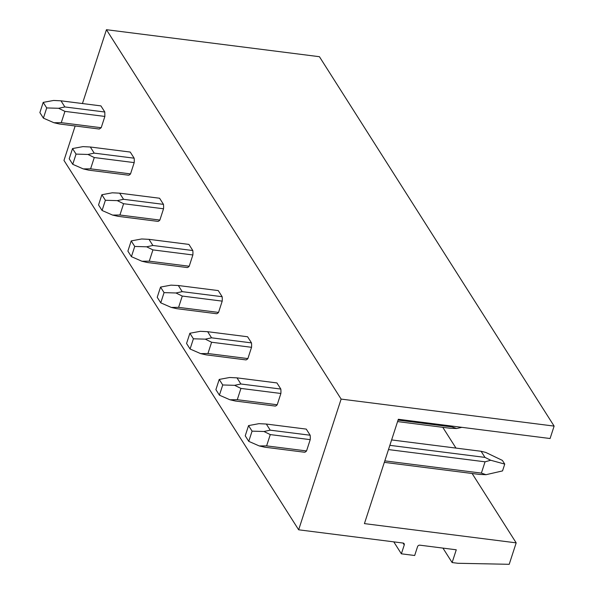 <?xml version="1.0" encoding="UTF-8"?>
<svg xmlns="http://www.w3.org/2000/svg" width="594" height="594" viewBox="0 0 594 594"><rect width="100%" height="100%" fill="white"/><g stroke="black" fill="none" stroke-linecap="round" stroke-linejoin="round"><path stroke-width="0.89" d="M442.938 548.099L452.123 562.555L457.803 563.275L509.214 564.3L516.179 542.857L364.426 523.611L398.329 419.275L550.081 438.521L554.12 426.098L341.127 399.086L298.656 529.803L403.022 543.035A1.953 1.611 -32.4 0 1 404.247 544.965L403.022 543.035M82.447 103.549L106.445 29.7L341.127 399.086M75.163 125.98L63.974 160.417L298.656 529.803M87.949 154.462L94.268 157.544L134.199 162.608A11.694 4.648 -82.8 0 0 134.147 158.19L130.249 152.064L90.318 147L94.208 153.126L87.949 154.462L76.054 154.098L72.735 164.315L69.216 158.769L72.535 148.559L76.054 154.098M134.199 162.608L130.532 173.901A11.694 4.648 -82.8 0 1 128.616 175.208L88.677 170.144L83.257 168.904L72.735 164.315M64.872 106.95L104.811 112.014L100.913 105.888L60.982 100.824L64.872 106.95L58.613 108.286L46.718 107.93L43.399 118.139L39.88 112.6L43.199 102.383L46.718 107.93M104.811 112.014L104.863 116.439L101.195 127.725L99.28 129.039L59.341 123.975L53.92 122.728L43.399 118.139M117.285 200.631L123.604 203.72L163.536 208.784A11.694 4.648 -82.8 0 0 163.476 204.366L159.586 198.24L119.654 193.176L123.545 199.302L117.285 200.631L105.39 200.275L102.071 210.484L98.552 204.945L101.871 194.735L105.39 200.275M163.536 208.784L159.868 220.077A11.694 4.648 -82.8 0 1 157.952 221.384L118.013 216.32L112.593 215.08L102.071 210.484M146.621 246.807L152.933 249.896L192.872 254.96A11.694 4.648 -82.8 0 0 192.812 250.534L188.922 244.409L148.99 239.345L152.881 245.471L146.621 246.807L134.727 246.451L131.408 256.66L127.888 251.121L131.207 240.904L134.727 246.451M192.872 254.96L189.204 266.246A11.694 4.648 -82.8 0 1 187.288 267.56L147.349 262.496L141.929 261.249L131.408 256.66M175.958 292.983L182.269 296.064L222.208 301.128A11.694 4.648 -82.8 0 0 222.149 296.71L218.258 290.585L178.326 285.521L182.217 291.647L175.958 292.983L164.063 292.619L160.744 302.836L157.224 297.29L160.543 287.08L164.063 292.619M222.208 301.128L218.54 312.422A11.694 4.648 -82.8 0 1 216.624 313.729L176.685 308.665L171.265 307.425L160.744 302.836M205.286 339.152L211.605 342.241L251.544 347.304A11.694 4.648 -82.8 0 0 251.485 342.887L247.594 336.761L207.662 331.697L211.553 337.823L205.286 339.152L193.399 338.795L190.08 349.005L186.561 343.466L189.88 333.256L193.399 338.795M251.544 347.304L247.876 358.59A11.694 4.648 -82.8 0 1 245.953 359.905L206.021 354.841L200.594 353.601L190.08 349.005M234.623 385.328L240.941 388.417L280.88 393.48A11.694 4.648 -82.8 0 0 280.821 389.055L276.93 382.93L236.991 377.866L240.889 383.991L234.623 385.328L222.735 384.964L219.416 395.181L215.897 389.642L219.216 379.425L222.735 384.964M280.88 393.48L277.212 404.766A11.694 4.648 -82.8 0 1 275.289 406.081L235.358 401.017L229.93 399.769L219.416 395.181M263.959 431.504L270.277 434.585L310.217 439.649A11.694 4.648 -82.8 0 0 310.157 435.231L306.266 429.106L266.327 424.042L270.225 430.167L263.959 431.504L252.071 431.14L248.752 441.357L245.233 435.81L248.552 425.601L252.071 431.14M310.217 439.649L306.549 450.943A11.694 4.648 -82.8 0 1 304.625 452.249L264.694 447.185L259.266 445.946L248.752 441.357M452.123 562.555L456.266 549.792L419.884 545.173A1.953 1.611 -32.4 0 0 417.552 546.651L414.679 555.501L401.366 553.816L404.247 544.965M442.775 427.316L455.977 448.091M472.111 473.485L516.179 542.857M106.445 29.7L319.431 56.705L554.12 426.098M393.777 541.862L401.366 553.816M60.982 100.824L53.631 100.453L43.199 102.383M53.92 122.728L61.264 122.661L64.932 111.375L58.613 108.286M64.932 111.375L104.863 116.439M61.264 122.661L101.195 127.725M90.318 147L82.967 146.621L72.535 148.559M94.268 157.544L90.6 168.837L83.257 168.904M94.208 153.126L134.147 158.19M90.6 168.837L130.532 173.901M119.654 193.176L112.303 192.798L101.871 194.735M123.604 203.72L119.929 215.013L112.593 215.08M123.545 199.302L163.476 204.366M119.929 215.013L159.868 220.077M148.99 239.345L141.639 238.974L131.207 240.904M152.933 249.896L149.265 261.182L141.929 261.249M152.881 245.471L192.812 250.534M149.265 261.182L189.204 266.246M178.326 285.521L170.975 285.142L160.543 287.08M182.269 296.064L178.601 307.358L171.265 307.425M182.217 291.647L222.149 296.71M178.601 307.358L218.54 312.422M207.662 331.697L200.312 331.318L189.88 333.256M211.605 342.241L207.937 353.527L200.594 353.601M211.553 337.823L251.485 342.887M207.937 353.527L247.876 358.59M236.991 377.866L229.648 377.494L219.216 379.425M240.941 388.417L237.273 399.703L229.93 399.769M240.889 383.991L280.821 389.055M397.579 421.584L450.118 428.244L456.682 428.519L461.865 427.331M398.062 420.092L452.041 426.938L456.682 428.519M237.273 399.703L277.212 404.766M452.301 426.121L452.041 426.938M266.327 424.042L258.984 423.663L248.552 425.601M391.617 439.931L481.095 451.277L485.736 452.42L502.398 460.409L504.744 464.1L502.531 470.908L486.018 474.695L479.455 474.42L384.333 462.355M270.277 434.585L266.609 445.879L259.266 445.946M388.483 449.576L485.046 461.82L490.711 460.253L504.744 464.1M389.857 445.337L484.986 457.402L490.711 460.253M270.225 430.167L310.157 435.231M481.095 451.277L484.986 457.402M384.815 460.862L481.378 473.106L486.018 474.695M266.609 445.879L306.549 450.943M485.046 461.82L481.378 473.106"/></g></svg>
